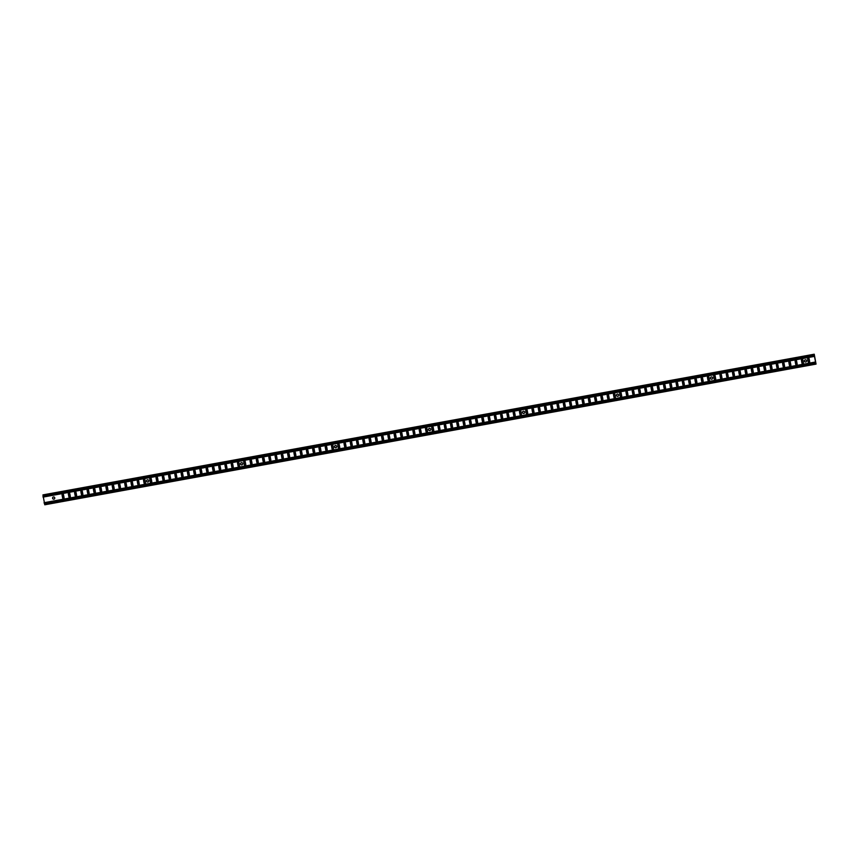 <?xml version="1.0" encoding="UTF-8"?>
<svg xmlns="http://www.w3.org/2000/svg" width="859" height="859" viewBox="0 0 859 859"><rect width="100%" height="100%" fill="white"/><g stroke="black" fill="none" stroke-linecap="round" stroke-linejoin="round"><path stroke-width="0.64" stroke-dasharray="4.29 3.22" d="M53.505 496.942A1.127 1.106 78.4 0 1 54.879 497.823A1.127 1.106 78.4 0 1 53.956 499.154M147.49 479.794A1.127 1.106 78.4 0 1 148.865 480.675A1.127 1.106 78.4 0 1 148.016 481.996M241.476 462.657A1.127 1.106 78.4 0 1 242.85 463.538A1.127 1.106 78.4 0 1 241.927 464.869M335.461 445.51A1.127 1.106 78.4 0 1 336.835 446.39A1.127 1.106 78.4 0 1 335.912 447.722M429.446 428.373A1.127 1.106 78.4 0 1 430.821 429.253A1.127 1.106 78.4 0 1 429.897 430.584M523.432 411.225A1.127 1.106 78.4 0 1 524.806 412.116A1.127 1.106 78.4 0 1 523.883 413.437M617.406 394.088A1.127 1.106 78.4 0 1 618.791 394.968A1.127 1.106 78.4 0 1 617.868 396.3M711.392 376.94A1.127 1.106 78.4 0 1 712.766 377.831A1.127 1.106 78.4 0 1 711.843 379.152M805.377 359.803A1.127 1.106 78.4 0 1 806.751 360.683A1.127 1.106 78.4 0 1 805.903 362.004M62.707 494.108A0.752 0.73 78.4 0 1 63.652 494.698L64.2 497.672A0.752 0.73 78.4 0 1 63.555 498.553M68.978 492.969A0.752 0.73 78.4 0 1 69.912 493.56L70.459 496.523A0.752 0.73 78.4 0 1 69.826 497.404M75.238 491.82A0.752 0.73 78.4 0 1 76.183 492.411L76.73 495.385A0.752 0.73 78.4 0 1 76.086 496.266M81.508 490.682A0.752 0.73 78.4 0 1 82.443 491.273L82.99 494.236A0.752 0.73 78.4 0 1 82.357 495.117M87.768 489.533A0.752 0.73 78.4 0 1 88.713 490.124L89.261 493.098A0.752 0.73 78.4 0 1 88.617 493.979M94.039 488.395A0.752 0.73 78.4 0 1 94.973 488.986L95.521 491.949A0.752 0.73 78.4 0 1 94.887 492.841M100.299 487.257A0.752 0.73 78.4 0 1 101.244 487.848L101.791 490.811A0.752 0.73 78.4 0 1 101.147 491.692M106.57 486.108A0.752 0.73 78.4 0 1 107.504 486.699L108.051 489.673A0.752 0.73 78.4 0 1 107.418 490.553M112.83 484.97A0.752 0.73 78.4 0 1 113.775 485.56L114.322 488.524A0.752 0.73 78.4 0 1 113.678 489.405M119.1 483.821A0.752 0.73 78.4 0 1 120.045 484.412L120.582 487.386A0.752 0.73 78.4 0 1 119.949 488.266M125.36 482.683A0.752 0.73 78.4 0 1 126.305 483.273L126.853 486.237A0.752 0.73 78.4 0 1 126.209 487.117M131.631 481.534A0.752 0.73 78.4 0 1 132.576 482.124L133.113 485.099A0.752 0.73 78.4 0 1 132.479 485.979M137.891 480.396A0.752 0.73 78.4 0 1 138.836 480.986L139.383 483.95A0.752 0.73 78.4 0 1 138.739 484.841M144.162 479.258A0.752 0.73 78.4 0 1 145.107 479.848L145.643 482.812A0.752 0.73 78.4 0 1 145.01 483.692M150.432 478.109A0.752 0.73 78.4 0 1 151.367 478.699L151.914 481.674A0.752 0.73 78.4 0 1 151.27 482.554M156.692 476.97A0.752 0.73 78.4 0 1 157.637 477.561L158.174 480.525A0.752 0.73 78.4 0 1 157.541 481.405M162.963 475.822A0.752 0.73 78.4 0 1 163.897 476.412L164.445 479.386A0.752 0.73 78.4 0 1 163.801 480.267M169.223 474.683A0.752 0.73 78.4 0 1 170.168 475.274L170.705 478.238A0.752 0.73 78.4 0 1 170.071 479.118M175.494 473.534A0.752 0.73 78.4 0 1 176.428 474.125L176.975 477.099A0.752 0.73 78.4 0 1 176.331 477.98M181.754 472.396A0.752 0.73 78.4 0 1 182.699 472.987L183.235 475.95A0.752 0.73 78.4 0 1 182.602 476.842M188.024 471.258A0.752 0.73 78.4 0 1 188.959 471.849L189.506 474.812A0.752 0.73 78.4 0 1 188.862 475.693M194.284 470.109A0.752 0.73 78.4 0 1 195.229 470.7L195.777 473.674A0.752 0.73 78.4 0 1 195.133 474.555M200.555 468.971A0.752 0.73 78.4 0 1 201.489 469.562L202.037 472.525A0.752 0.73 78.4 0 1 201.403 473.406M206.815 467.822A0.752 0.73 78.4 0 1 207.76 468.413L208.308 471.387A0.752 0.73 78.4 0 1 207.663 472.267M213.086 466.684A0.752 0.73 78.4 0 1 214.02 467.275L214.567 470.238A0.752 0.73 78.4 0 1 213.934 471.119M219.346 465.535A0.752 0.73 78.4 0 1 220.291 466.126L220.838 469.1A0.752 0.73 78.4 0 1 220.194 469.98M225.616 464.397A0.752 0.73 78.4 0 1 226.551 464.987L227.098 467.951A0.752 0.73 78.4 0 1 226.465 468.842M231.876 463.259A0.752 0.73 78.4 0 1 232.821 463.849L233.369 466.813A0.752 0.73 78.4 0 1 232.725 467.693M238.147 462.11A0.752 0.73 78.4 0 1 239.081 462.7L239.629 465.675A0.752 0.73 78.4 0 1 238.995 466.555M244.407 460.972A0.752 0.73 78.4 0 1 245.352 461.562L245.899 464.526A0.752 0.73 78.4 0 1 245.255 465.406M250.678 459.823A0.752 0.73 78.4 0 1 251.623 460.413L252.159 463.388A0.752 0.73 78.4 0 1 251.526 464.268M256.938 458.685A0.752 0.73 78.4 0 1 257.883 459.275L258.43 462.239A0.752 0.73 78.4 0 1 257.786 463.119M263.208 457.536A0.752 0.73 78.4 0 1 264.153 458.126L264.69 461.1A0.752 0.73 78.4 0 1 264.057 461.981M269.468 456.397A0.752 0.73 78.4 0 1 270.413 456.988L270.961 459.952A0.752 0.73 78.4 0 1 270.317 460.843M275.739 455.259A0.752 0.73 78.4 0 1 276.684 455.85L277.221 458.813A0.752 0.73 78.4 0 1 276.587 459.694M282.01 454.11A0.752 0.73 78.4 0 1 282.944 454.701L283.491 457.675A0.752 0.73 78.4 0 1 282.847 458.556M288.27 452.972A0.752 0.73 78.4 0 1 289.215 453.563L289.751 456.526A0.752 0.73 78.4 0 1 289.118 457.407M294.54 451.823A0.752 0.73 78.4 0 1 295.475 452.414L296.022 455.388A0.752 0.73 78.4 0 1 295.378 456.269M300.8 450.685A0.752 0.73 78.4 0 1 301.745 451.276L302.282 454.239A0.752 0.73 78.4 0 1 301.649 455.12M307.071 449.536A0.752 0.73 78.4 0 1 308.005 450.127L308.553 453.101A0.752 0.73 78.4 0 1 307.909 453.981M313.331 448.398A0.752 0.73 78.4 0 1 314.276 448.989L314.813 451.952A0.752 0.73 78.4 0 1 314.179 452.843M319.602 447.26A0.752 0.73 78.4 0 1 320.536 447.85L321.083 450.814A0.752 0.73 78.4 0 1 320.439 451.694M325.862 446.111A0.752 0.73 78.4 0 1 326.807 446.701L327.354 449.676A0.752 0.73 78.4 0 1 326.71 450.556M332.132 444.973A0.752 0.73 78.4 0 1 333.067 445.563L333.614 448.527A0.752 0.73 78.4 0 1 332.981 449.407M338.392 443.824A0.752 0.73 78.4 0 1 339.337 444.414L339.885 447.389A0.752 0.73 78.4 0 1 339.241 448.269M344.663 442.686A0.752 0.73 78.4 0 1 345.597 443.276L346.145 446.24A0.752 0.73 78.4 0 1 345.511 447.12M350.923 441.537A0.752 0.73 78.4 0 1 351.868 442.127L352.415 445.102A0.752 0.73 78.4 0 1 351.771 445.982M357.194 440.399A0.752 0.73 78.4 0 1 358.128 440.989L358.675 443.953A0.752 0.73 78.4 0 1 358.042 444.833M363.454 439.26A0.752 0.73 78.4 0 1 364.399 439.851L364.946 442.814A0.752 0.73 78.4 0 1 364.302 443.695M369.724 438.111A0.752 0.73 78.4 0 1 370.659 438.702L371.206 441.676A0.752 0.73 78.4 0 1 370.573 442.557M375.984 436.973A0.752 0.73 78.4 0 1 376.929 437.564L377.477 440.527A0.752 0.73 78.4 0 1 376.833 441.408M382.255 435.824A0.752 0.73 78.4 0 1 383.2 436.415L383.737 439.389A0.752 0.73 78.4 0 1 383.103 440.27M388.515 434.686A0.752 0.73 78.4 0 1 389.46 435.277L390.007 438.24A0.752 0.73 78.4 0 1 389.363 439.121M394.786 433.537A0.752 0.73 78.4 0 1 395.731 434.128L396.267 437.102A0.752 0.73 78.4 0 1 395.634 437.983M401.056 432.399A0.752 0.73 78.4 0 1 401.991 432.99L402.538 435.953A0.752 0.73 78.4 0 1 401.894 436.834M407.316 431.261A0.752 0.73 78.4 0 1 408.261 431.841L408.798 434.815A0.752 0.73 78.4 0 1 408.165 435.696M413.587 430.112A0.752 0.73 78.4 0 1 414.521 430.703L415.069 433.677A0.752 0.73 78.4 0 1 414.425 434.557M419.847 428.974A0.752 0.73 78.4 0 1 420.792 429.564L421.329 432.528A0.752 0.73 78.4 0 1 420.695 433.408M426.118 427.825A0.752 0.73 78.4 0 1 427.052 428.416L427.599 431.39A0.752 0.73 78.4 0 1 426.955 432.27M432.378 426.687A0.752 0.73 78.4 0 1 433.323 427.277L433.859 430.241A0.752 0.73 78.4 0 1 433.226 431.121M438.648 425.538A0.752 0.73 78.4 0 1 439.583 426.128L440.13 429.103A0.752 0.73 78.4 0 1 439.486 429.983M444.908 424.4A0.752 0.73 78.4 0 1 445.853 424.99L446.401 427.954A0.752 0.73 78.4 0 1 445.757 428.834M451.179 423.251A0.752 0.73 78.4 0 1 452.113 423.841L452.661 426.816A0.752 0.73 78.4 0 1 452.017 427.696M457.439 422.113A0.752 0.73 78.4 0 1 458.384 422.703L458.931 425.677A0.752 0.73 78.4 0 1 458.287 426.558M463.71 420.974A0.752 0.73 78.4 0 1 464.644 421.565L465.191 424.529A0.752 0.73 78.4 0 1 464.558 425.409M469.97 419.826A0.752 0.73 78.4 0 1 470.915 420.416L471.462 423.39A0.752 0.73 78.4 0 1 470.818 424.271M476.24 418.687A0.752 0.73 78.4 0 1 477.174 419.278L477.722 422.241A0.752 0.73 78.4 0 1 477.089 423.122M482.5 417.538A0.752 0.73 78.4 0 1 483.445 418.129L483.993 421.103A0.752 0.73 78.4 0 1 483.349 421.984M488.771 416.4A0.752 0.73 78.4 0 1 489.705 416.991L490.253 419.954A0.752 0.73 78.4 0 1 489.619 420.835M495.031 415.251A0.752 0.73 78.4 0 1 495.976 415.842L496.523 418.816A0.752 0.73 78.4 0 1 495.879 419.697M501.302 414.113A0.752 0.73 78.4 0 1 502.236 414.704L502.783 417.667A0.752 0.73 78.4 0 1 502.15 418.558M507.562 412.975A0.752 0.73 78.4 0 1 508.507 413.566L509.054 416.529A0.752 0.73 78.4 0 1 508.41 417.41M513.832 411.826A0.752 0.73 78.4 0 1 514.777 412.417L515.314 415.391A0.752 0.73 78.4 0 1 514.681 416.271M520.092 410.688A0.752 0.73 78.4 0 1 521.037 411.278L521.585 414.242A0.752 0.73 78.4 0 1 520.941 415.122M526.363 409.539A0.752 0.73 78.4 0 1 527.308 410.13L527.845 413.104A0.752 0.73 78.4 0 1 527.211 413.984M532.634 408.401A0.752 0.73 78.4 0 1 533.568 408.991L534.115 411.955A0.752 0.73 78.4 0 1 533.471 412.835M538.894 407.252A0.752 0.73 78.4 0 1 539.839 407.842L540.375 410.817A0.752 0.73 78.4 0 1 539.742 411.697M545.164 406.114A0.752 0.73 78.4 0 1 546.099 406.704L546.646 409.668A0.752 0.73 78.4 0 1 546.002 410.559M551.424 404.976A0.752 0.73 78.4 0 1 552.369 405.566L552.906 408.53A0.752 0.73 78.4 0 1 552.273 409.41M557.695 403.827A0.752 0.73 78.4 0 1 558.629 404.417L559.177 407.391A0.752 0.73 78.4 0 1 558.533 408.272M563.955 402.688A0.752 0.73 78.4 0 1 564.9 403.279L565.437 406.243A0.752 0.73 78.4 0 1 564.803 407.123M570.226 401.54A0.752 0.73 78.4 0 1 571.16 402.13L571.707 405.104A0.752 0.73 78.4 0 1 571.063 405.985M576.486 400.401A0.752 0.73 78.4 0 1 577.431 400.992L577.978 403.955A0.752 0.73 78.4 0 1 577.334 404.836M582.756 399.252A0.752 0.73 78.4 0 1 583.691 399.843L584.238 402.817A0.752 0.73 78.4 0 1 583.605 403.698M589.016 398.114A0.752 0.73 78.4 0 1 589.961 398.705L590.509 401.668A0.752 0.73 78.4 0 1 589.865 402.56M595.287 396.976A0.752 0.73 78.4 0 1 596.221 397.567L596.769 400.53A0.752 0.73 78.4 0 1 596.135 401.411M601.547 395.827A0.752 0.73 78.4 0 1 602.492 396.418L603.039 399.392A0.752 0.73 78.4 0 1 602.395 400.273M607.818 394.689A0.752 0.73 78.4 0 1 608.752 395.28L609.299 398.243A0.752 0.73 78.4 0 1 608.666 399.124M614.078 393.54A0.752 0.73 78.4 0 1 615.023 394.131L615.57 397.105A0.752 0.73 78.4 0 1 614.926 397.985M620.348 392.402A0.752 0.73 78.4 0 1 621.282 392.993L621.83 395.956A0.752 0.73 78.4 0 1 621.197 396.837M626.608 391.253A0.752 0.73 78.4 0 1 627.553 391.844L628.101 394.818A0.752 0.73 78.4 0 1 627.457 395.698M632.879 390.115A0.752 0.73 78.4 0 1 633.824 390.705L634.361 393.669A0.752 0.73 78.4 0 1 633.727 394.56M639.139 388.977A0.752 0.73 78.4 0 1 640.084 389.567L640.631 392.531A0.752 0.73 78.4 0 1 639.987 393.411M645.41 387.828A0.752 0.73 78.4 0 1 646.355 388.418L646.891 391.393A0.752 0.73 78.4 0 1 646.258 392.273M651.67 386.69A0.752 0.73 78.4 0 1 652.615 387.28L653.162 390.244A0.752 0.73 78.4 0 1 652.518 391.124M657.94 385.541A0.752 0.73 78.4 0 1 658.885 386.131L659.422 389.106A0.752 0.73 78.4 0 1 658.789 389.986M664.211 384.402A0.752 0.73 78.4 0 1 665.145 384.993L665.693 387.957A0.752 0.73 78.4 0 1 665.049 388.837M670.471 383.254A0.752 0.73 78.4 0 1 671.416 383.844L671.953 386.818A0.752 0.73 78.4 0 1 671.319 387.699M676.742 382.115A0.752 0.73 78.4 0 1 677.676 382.706L678.223 385.67A0.752 0.73 78.4 0 1 677.579 386.561M683.002 380.977A0.752 0.73 78.4 0 1 683.947 381.568L684.483 384.531A0.752 0.73 78.4 0 1 683.85 385.412M689.272 379.828A0.752 0.73 78.4 0 1 690.206 380.419L690.754 383.393A0.752 0.73 78.4 0 1 690.11 384.274M695.532 378.69A0.752 0.73 78.4 0 1 696.477 379.281L697.014 382.244A0.752 0.73 78.4 0 1 696.381 383.125M701.803 377.541A0.752 0.73 78.4 0 1 702.737 378.132L703.285 381.106A0.752 0.73 78.4 0 1 702.641 381.987M708.063 376.403A0.752 0.73 78.4 0 1 709.008 376.994L709.555 379.957A0.752 0.73 78.4 0 1 708.911 380.838M714.334 375.254A0.752 0.73 78.4 0 1 715.268 375.845L715.815 378.819A0.752 0.73 78.4 0 1 715.182 379.699M720.594 374.116A0.752 0.73 78.4 0 1 721.539 374.707L722.086 377.67A0.752 0.73 78.4 0 1 721.442 378.561M726.864 372.978A0.752 0.73 78.4 0 1 727.798 373.568L728.346 376.532A0.752 0.73 78.4 0 1 727.713 377.412M733.124 371.829A0.752 0.73 78.4 0 1 734.069 372.419L734.617 375.394A0.752 0.73 78.4 0 1 733.973 376.274M739.395 370.691A0.752 0.73 78.4 0 1 740.329 371.281L740.877 374.245A0.752 0.73 78.4 0 1 740.243 375.125M745.655 369.542A0.752 0.73 78.4 0 1 746.6 370.132L747.147 373.107A0.752 0.73 78.4 0 1 746.503 373.987M751.926 368.404A0.752 0.73 78.4 0 1 752.86 368.994L753.407 371.958A0.752 0.73 78.4 0 1 752.774 372.838M758.186 367.255A0.752 0.73 78.4 0 1 759.131 367.845L759.678 370.82A0.752 0.73 78.4 0 1 759.034 371.7M764.456 366.117A0.752 0.73 78.4 0 1 765.401 366.707L765.938 369.671A0.752 0.73 78.4 0 1 765.305 370.551M770.716 364.978A0.752 0.73 78.4 0 1 771.661 365.569L772.209 368.532A0.752 0.73 78.4 0 1 771.565 369.413M776.987 363.829A0.752 0.73 78.4 0 1 777.932 364.42L778.469 367.394A0.752 0.73 78.4 0 1 777.835 368.275M783.247 362.691A0.752 0.73 78.4 0 1 784.192 363.282L784.739 366.245A0.752 0.73 78.4 0 1 784.095 367.126M789.518 361.542A0.752 0.73 78.4 0 1 790.463 362.133L790.999 365.107A0.752 0.73 78.4 0 1 790.366 365.988M795.788 360.404A0.752 0.73 78.4 0 1 796.722 360.995L797.27 363.958A0.752 0.73 78.4 0 1 796.626 364.839M802.048 359.255A0.752 0.73 78.4 0 1 802.993 359.846L803.53 362.82A0.752 0.73 78.4 0 1 802.897 363.701M808.319 358.117A0.752 0.73 78.4 0 1 809.253 358.708L809.801 361.671A0.752 0.73 78.4 0 1 809.157 362.552M44.765 504.791L43.079 494.87M816.05 364.109L44.904 504.759M815.9 363.282L44.743 503.932M815.642 362.53L44.496 503.181M815.416 362.251L44.271 502.902M815.341 362.026L44.196 502.687M814.311 356.421L43.165 497.071M814.311 356.184L43.154 496.835M814.418 355.83L43.261 496.491M814.386 355.035L43.24 495.697"/><path stroke-width="1.29" d="M53.462 496.942A1.127 1.106 -101.6 0 0 52.582 498.263A1.127 1.106 -101.6 0 0 53.892 499.165A1.127 1.106 -101.6 0 0 54.751 497.844A1.127 1.106 -101.6 0 0 53.462 496.942M53.956 499.154A1.127 1.106 78.4 0 1 52.721 498.252A1.127 1.106 78.4 0 1 53.505 496.942M147.447 479.805A1.127 1.106 -101.6 0 0 146.567 481.126A1.127 1.106 -101.6 0 0 147.877 482.028A1.127 1.106 -101.6 0 0 148.736 480.707A1.127 1.106 -101.6 0 0 147.447 479.805M147.941 482.006A1.127 1.106 78.4 0 1 146.706 481.104A1.127 1.106 78.4 0 1 147.49 479.794M241.433 462.657A1.127 1.106 -101.6 0 0 240.552 463.978A1.127 1.106 -101.6 0 0 241.862 464.88A1.127 1.106 -101.6 0 0 242.721 463.559A1.127 1.106 -101.6 0 0 241.433 462.657M241.927 464.869A1.127 1.106 78.4 0 1 240.692 463.967A1.127 1.106 78.4 0 1 241.476 462.657M335.418 445.52A1.127 1.106 -101.6 0 0 334.538 446.841A1.127 1.106 -101.6 0 0 335.848 447.743A1.127 1.106 -101.6 0 0 336.696 446.422A1.127 1.106 -101.6 0 0 335.418 445.52A1.127 1.106 78.4 0 0 334.677 446.83A1.127 1.106 78.4 0 0 335.912 447.722M429.393 428.373A1.127 1.106 -101.6 0 0 428.523 429.704A1.127 1.106 -101.6 0 0 429.833 430.595A1.127 1.106 -101.6 0 0 430.681 429.285A1.127 1.106 -101.6 0 0 429.393 428.373M429.897 430.584A1.127 1.106 78.4 0 1 428.652 429.683A1.127 1.106 78.4 0 1 429.446 428.373M523.378 411.236A1.127 1.106 -101.6 0 0 522.508 412.556A1.127 1.106 -101.6 0 0 523.818 413.458A1.127 1.106 -101.6 0 0 524.666 412.137A1.127 1.106 -101.6 0 0 523.378 411.236M523.883 413.437A1.127 1.106 78.4 0 1 522.637 412.545A1.127 1.106 78.4 0 1 523.432 411.225M617.363 394.088A1.127 1.106 -101.6 0 0 616.483 395.419A1.127 1.106 -101.6 0 0 617.793 396.31A1.127 1.106 -101.6 0 0 618.652 395A1.127 1.106 -101.6 0 0 617.363 394.088M617.868 396.3A1.127 1.106 78.4 0 1 616.622 395.398A1.127 1.106 78.4 0 1 617.406 394.088M711.349 376.951A1.127 1.106 -101.6 0 0 710.468 378.271A1.127 1.106 -101.6 0 0 711.778 379.173A1.127 1.106 -101.6 0 0 712.637 377.853A1.127 1.106 -101.6 0 0 711.349 376.951M711.843 379.152A1.127 1.106 78.4 0 1 710.608 378.261A1.127 1.106 78.4 0 1 711.392 376.94M805.334 359.814A1.127 1.106 -101.6 0 0 804.454 361.134A1.127 1.106 -101.6 0 0 805.763 362.026A1.127 1.106 -101.6 0 0 806.622 360.716A1.127 1.106 -101.6 0 0 805.334 359.814M805.828 362.015A1.127 1.106 78.4 0 1 804.593 361.113A1.127 1.106 78.4 0 1 805.377 359.803M63.469 498.574A0.752 0.73 -101.6 0 0 64.06 497.694L63.512 494.73A0.752 0.73 -101.6 0 0 62.643 494.118A0.752 0.73 -101.6 0 0 62.073 494.988L62.61 497.962A0.752 0.73 -101.6 0 0 63.469 498.574M69.74 497.425A0.752 0.73 -101.6 0 0 70.331 496.556L69.783 493.581A0.752 0.73 -101.6 0 0 68.903 492.98A0.752 0.73 -101.6 0 0 68.333 493.85L68.881 496.813A0.752 0.73 -101.6 0 0 69.74 497.425M76 496.287A0.752 0.73 -101.6 0 0 76.591 495.407L76.043 492.443A0.752 0.73 -101.6 0 0 75.173 491.831A0.752 0.73 -101.6 0 0 74.604 492.701L75.141 495.675A0.752 0.73 -101.6 0 0 76 496.287M82.271 495.138A0.752 0.73 -101.6 0 0 82.861 494.269L82.314 491.294A0.752 0.73 -101.6 0 0 81.433 490.693A0.752 0.73 -101.6 0 0 80.864 491.563L81.412 494.526A0.752 0.73 -101.6 0 0 82.271 495.138M88.531 494A0.752 0.73 -101.6 0 0 89.121 493.12L88.574 490.156A0.752 0.73 -101.6 0 0 87.704 489.544A0.752 0.73 -101.6 0 0 87.135 490.425L87.672 493.388A0.752 0.73 -101.6 0 0 88.531 494M94.801 492.851A0.752 0.73 -101.6 0 0 95.392 491.982L94.844 489.018A0.752 0.73 -101.6 0 0 93.975 488.406A0.752 0.73 -101.6 0 0 93.395 489.276L93.942 492.25A0.752 0.73 -101.6 0 0 94.801 492.851M101.072 491.713A0.752 0.73 -101.6 0 0 101.652 490.843L101.104 487.869A0.752 0.73 -101.6 0 0 100.235 487.268A0.752 0.73 -101.6 0 0 99.665 488.137L100.213 491.101A0.752 0.73 -101.6 0 0 101.072 491.713M107.332 490.575A0.752 0.73 -101.6 0 0 107.923 489.694L107.375 486.731A0.752 0.73 -101.6 0 0 106.505 486.119A0.752 0.73 -101.6 0 0 105.925 486.989L106.473 489.963A0.752 0.73 -101.6 0 0 107.332 490.575M113.603 489.426A0.752 0.73 -101.6 0 0 114.183 488.556L113.635 485.582A0.752 0.73 -101.6 0 0 112.765 484.981A0.752 0.73 -101.6 0 0 112.196 485.85L112.744 488.814A0.752 0.73 -101.6 0 0 113.603 489.426M119.863 488.288A0.752 0.73 -101.6 0 0 120.453 487.407L119.906 484.444A0.752 0.73 -101.6 0 0 119.036 483.832A0.752 0.73 -101.6 0 0 118.456 484.701L119.004 487.676A0.752 0.73 -101.6 0 0 119.863 488.288M126.133 487.139A0.752 0.73 -101.6 0 0 126.713 486.269L126.176 483.295A0.752 0.73 -101.6 0 0 125.296 482.694A0.752 0.73 -101.6 0 0 124.727 483.563L125.274 486.527A0.752 0.73 -101.6 0 0 126.133 487.139M132.393 486.001A0.752 0.73 -101.6 0 0 132.984 485.12L132.436 482.157A0.752 0.73 -101.6 0 0 131.567 481.545A0.752 0.73 -101.6 0 0 130.987 482.425L131.534 485.389A0.752 0.73 -101.6 0 0 132.393 486.001M138.664 484.852A0.752 0.73 -101.6 0 0 139.244 483.982L138.707 481.019A0.752 0.73 -101.6 0 0 137.827 480.406A0.752 0.73 -101.6 0 0 137.257 481.276L137.805 484.251A0.752 0.73 -101.6 0 0 138.664 484.852M144.924 483.714A0.752 0.73 -101.6 0 0 145.515 482.844L144.967 479.87A0.752 0.73 -101.6 0 0 144.097 479.268A0.752 0.73 -101.6 0 0 143.517 480.138L144.065 483.102A0.752 0.73 -101.6 0 0 144.924 483.714M151.195 482.575A0.752 0.73 -101.6 0 0 151.775 481.695L151.238 478.731A0.752 0.73 -101.6 0 0 150.357 478.119A0.752 0.73 -101.6 0 0 149.788 478.989L150.336 481.963A0.752 0.73 -101.6 0 0 151.195 482.575M157.455 481.427A0.752 0.73 -101.6 0 0 158.045 480.557L157.498 477.583A0.752 0.73 -101.6 0 0 156.628 476.981A0.752 0.73 -101.6 0 0 156.059 477.851L156.596 480.815A0.752 0.73 -101.6 0 0 157.455 481.427M163.725 480.288A0.752 0.73 -101.6 0 0 164.305 479.408L163.768 476.444A0.752 0.73 -101.6 0 0 162.888 475.832A0.752 0.73 -101.6 0 0 162.319 476.702L162.866 479.676A0.752 0.73 -101.6 0 0 163.725 480.288M169.985 479.139A0.752 0.73 -101.6 0 0 170.576 478.27L170.028 475.295A0.752 0.73 -101.6 0 0 169.159 474.694A0.752 0.73 -101.6 0 0 168.589 475.564L169.126 478.527A0.752 0.73 -101.6 0 0 169.985 479.139M176.256 478.001A0.752 0.73 -101.6 0 0 176.836 477.121L176.299 474.157A0.752 0.73 -101.6 0 0 175.419 473.545A0.752 0.73 -101.6 0 0 174.849 474.426L175.397 477.389A0.752 0.73 -101.6 0 0 176.256 478.001M182.516 476.852A0.752 0.73 -101.6 0 0 183.107 475.983L182.559 473.019A0.752 0.73 -101.6 0 0 181.689 472.407A0.752 0.73 -101.6 0 0 181.12 473.277L181.657 476.251A0.752 0.73 -101.6 0 0 182.516 476.852M188.787 475.714A0.752 0.73 -101.6 0 0 189.377 474.844L188.83 471.87A0.752 0.73 -101.6 0 0 187.949 471.269A0.752 0.73 -101.6 0 0 187.38 472.139L187.928 475.102A0.752 0.73 -101.6 0 0 188.787 475.714M195.047 474.576A0.752 0.73 -101.6 0 0 195.637 473.696L195.09 470.732A0.752 0.73 -101.6 0 0 194.22 470.12A0.752 0.73 -101.6 0 0 193.651 470.99L194.188 473.964A0.752 0.73 -101.6 0 0 195.047 474.576M201.317 473.427A0.752 0.73 -101.6 0 0 201.908 472.557L201.36 469.583A0.752 0.73 -101.6 0 0 200.48 468.982A0.752 0.73 -101.6 0 0 199.911 469.852L200.458 472.815A0.752 0.73 -101.6 0 0 201.317 473.427M207.577 472.289A0.752 0.73 -101.6 0 0 208.168 471.408L207.62 468.445A0.752 0.73 -101.6 0 0 206.751 467.833A0.752 0.73 -101.6 0 0 206.181 468.703L206.718 471.677A0.752 0.73 -101.6 0 0 207.577 472.289M213.848 471.14A0.752 0.73 -101.6 0 0 214.439 470.27L213.891 467.296A0.752 0.73 -101.6 0 0 213.011 466.695A0.752 0.73 -101.6 0 0 212.441 467.564L212.989 470.528A0.752 0.73 -101.6 0 0 213.848 471.14M220.119 470.002A0.752 0.73 -101.6 0 0 220.699 469.121L220.151 466.158A0.752 0.73 -101.6 0 0 219.281 465.546A0.752 0.73 -101.6 0 0 218.712 466.426L219.249 469.39A0.752 0.73 -101.6 0 0 220.119 470.002M226.379 468.853A0.752 0.73 -101.6 0 0 226.969 467.983L226.422 465.02A0.752 0.73 -101.6 0 0 225.552 464.408A0.752 0.73 -101.6 0 0 224.972 465.277L225.52 468.252A0.752 0.73 -101.6 0 0 226.379 468.853M232.649 467.715A0.752 0.73 -101.6 0 0 233.229 466.845L232.682 463.871A0.752 0.73 -101.6 0 0 231.812 463.269A0.752 0.73 -101.6 0 0 231.243 464.139L231.79 467.103A0.752 0.73 -101.6 0 0 232.649 467.715M238.909 466.577A0.752 0.73 -101.6 0 0 239.5 465.696L238.952 462.733A0.752 0.73 -101.6 0 0 238.083 462.121A0.752 0.73 -101.6 0 0 237.503 462.99L238.05 465.965A0.752 0.73 -101.6 0 0 238.909 466.577M245.18 465.428A0.752 0.73 -101.6 0 0 245.76 464.558L245.223 461.584A0.752 0.73 -101.6 0 0 244.343 460.982A0.752 0.73 -101.6 0 0 243.773 461.852L244.321 464.816A0.752 0.73 -101.6 0 0 245.18 465.428M251.44 464.289A0.752 0.73 -101.6 0 0 252.031 463.409L251.483 460.445A0.752 0.73 -101.6 0 0 250.613 459.833A0.752 0.73 -101.6 0 0 250.033 460.703L250.581 463.677A0.752 0.73 -101.6 0 0 251.44 464.289M257.711 463.141A0.752 0.73 -101.6 0 0 258.291 462.271L257.754 459.297A0.752 0.73 -101.6 0 0 256.873 458.695A0.752 0.73 -101.6 0 0 256.304 459.565L256.852 462.529A0.752 0.73 -101.6 0 0 257.711 463.141M263.971 462.002A0.752 0.73 -101.6 0 0 264.561 461.122L264.014 458.158A0.752 0.73 -101.6 0 0 263.144 457.546A0.752 0.73 -101.6 0 0 262.564 458.427L263.112 461.39A0.752 0.73 -101.6 0 0 263.971 462.002M270.241 460.853A0.752 0.73 -101.6 0 0 270.821 459.984L270.284 457.02A0.752 0.73 -101.6 0 0 269.404 456.408A0.752 0.73 -101.6 0 0 268.835 457.278L269.382 460.252A0.752 0.73 -101.6 0 0 270.241 460.853M276.501 459.715A0.752 0.73 -101.6 0 0 277.092 458.846L276.544 455.871A0.752 0.73 -101.6 0 0 275.675 455.27A0.752 0.73 -101.6 0 0 275.095 456.14L275.642 459.103A0.752 0.73 -101.6 0 0 276.501 459.715M282.772 458.577A0.752 0.73 -101.6 0 0 283.352 457.697L282.815 454.733A0.752 0.73 -101.6 0 0 281.935 454.121A0.752 0.73 -101.6 0 0 281.365 454.991L281.913 457.965A0.752 0.73 -101.6 0 0 282.772 458.577M289.032 457.428A0.752 0.73 -101.6 0 0 289.623 456.558L289.075 453.584A0.752 0.73 -101.6 0 0 288.205 452.983A0.752 0.73 -101.6 0 0 287.636 453.853L288.173 456.816A0.752 0.73 -101.6 0 0 289.032 457.428M295.303 456.29A0.752 0.73 -101.6 0 0 295.883 455.41L295.346 452.446A0.752 0.73 -101.6 0 0 294.465 451.834A0.752 0.73 -101.6 0 0 293.896 452.704L294.444 455.678A0.752 0.73 -101.6 0 0 295.303 456.29M301.563 455.141A0.752 0.73 -101.6 0 0 302.153 454.271L301.606 451.297A0.752 0.73 -101.6 0 0 300.736 450.696A0.752 0.73 -101.6 0 0 300.167 451.566L300.704 454.529A0.752 0.73 -101.6 0 0 301.563 455.141M307.833 454.003A0.752 0.73 -101.6 0 0 308.413 453.123L307.876 450.159A0.752 0.73 -101.6 0 0 306.996 449.547A0.752 0.73 -101.6 0 0 306.427 450.427L306.974 453.391A0.752 0.73 -101.6 0 0 307.833 454.003M314.093 452.854A0.752 0.73 -101.6 0 0 314.684 451.984L314.136 449.021A0.752 0.73 -101.6 0 0 313.267 448.409A0.752 0.73 -101.6 0 0 312.697 449.278L313.234 452.253A0.752 0.73 -101.6 0 0 314.093 452.854M320.364 451.716A0.752 0.73 -101.6 0 0 320.955 450.846L320.407 447.872A0.752 0.73 -101.6 0 0 319.527 447.271A0.752 0.73 -101.6 0 0 318.957 448.14L319.505 451.104A0.752 0.73 -101.6 0 0 320.364 451.716M326.624 450.578A0.752 0.73 -101.6 0 0 327.215 449.697L326.667 446.734A0.752 0.73 -101.6 0 0 325.797 446.122A0.752 0.73 -101.6 0 0 325.228 446.991L325.765 449.966A0.752 0.73 -101.6 0 0 326.624 450.578M332.895 449.429A0.752 0.73 -101.6 0 0 333.485 448.559L332.938 445.585A0.752 0.73 -101.6 0 0 332.057 444.983A0.752 0.73 -101.6 0 0 331.488 445.853L332.036 448.817A0.752 0.73 -101.6 0 0 332.895 449.429M339.155 448.291A0.752 0.73 -101.6 0 0 339.745 447.41L339.198 444.447A0.752 0.73 -101.6 0 0 338.328 443.835A0.752 0.73 -101.6 0 0 337.759 444.704L338.296 447.679A0.752 0.73 -101.6 0 0 339.155 448.291M345.425 447.142A0.752 0.73 -101.6 0 0 346.016 446.272L345.468 443.298A0.752 0.73 -101.6 0 0 344.588 442.696A0.752 0.73 -101.6 0 0 344.019 443.566L344.566 446.53A0.752 0.73 -101.6 0 0 345.425 447.142M351.696 446.004A0.752 0.73 -101.6 0 0 352.276 445.123L351.728 442.16A0.752 0.73 -101.6 0 0 350.859 441.547A0.752 0.73 -101.6 0 0 350.289 442.417L350.837 445.392A0.752 0.73 -101.6 0 0 351.696 446.004M357.956 444.855A0.752 0.73 -101.6 0 0 358.547 443.985L357.999 441.011A0.752 0.73 -101.6 0 0 357.129 440.409A0.752 0.73 -101.6 0 0 356.549 441.279L357.097 444.253A0.752 0.73 -101.6 0 0 357.956 444.855M364.227 443.716A0.752 0.73 -101.6 0 0 364.807 442.847L364.259 439.872A0.752 0.73 -101.6 0 0 363.389 439.271A0.752 0.73 -101.6 0 0 362.82 440.141L363.368 443.104A0.752 0.73 -101.6 0 0 364.227 443.716M370.487 442.568A0.752 0.73 -101.6 0 0 371.077 441.698L370.53 438.734A0.752 0.73 -101.6 0 0 369.66 438.122A0.752 0.73 -101.6 0 0 369.08 438.992L369.628 441.966A0.752 0.73 -101.6 0 0 370.487 442.568M376.757 441.429A0.752 0.73 -101.6 0 0 377.337 440.56L376.8 437.585A0.752 0.73 -101.6 0 0 375.92 436.984A0.752 0.73 -101.6 0 0 375.351 437.854L375.898 440.817A0.752 0.73 -101.6 0 0 376.757 441.429M383.017 440.291A0.752 0.73 -101.6 0 0 383.608 439.411L383.06 436.447A0.752 0.73 -101.6 0 0 382.191 435.835A0.752 0.73 -101.6 0 0 381.611 436.705L382.158 439.679A0.752 0.73 -101.6 0 0 383.017 440.291M389.288 439.142A0.752 0.73 -101.6 0 0 389.868 438.273L389.331 435.298A0.752 0.73 -101.6 0 0 388.451 434.697A0.752 0.73 -101.6 0 0 387.881 435.567L388.429 438.53A0.752 0.73 -101.6 0 0 389.288 439.142M395.548 438.004A0.752 0.73 -101.6 0 0 396.139 437.124L395.591 434.16A0.752 0.73 -101.6 0 0 394.721 433.548A0.752 0.73 -101.6 0 0 394.141 434.418L394.689 437.392A0.752 0.73 -101.6 0 0 395.548 438.004M401.819 436.855A0.752 0.73 -101.6 0 0 402.399 435.985L401.862 433.011A0.752 0.73 -101.6 0 0 400.981 432.41A0.752 0.73 -101.6 0 0 400.412 433.28L400.96 436.243A0.752 0.73 -101.6 0 0 401.819 436.855M408.079 435.717A0.752 0.73 -101.6 0 0 408.669 434.847L408.122 431.873A0.752 0.73 -101.6 0 0 407.252 431.261A0.752 0.73 -101.6 0 0 406.672 432.141L407.22 435.105A0.752 0.73 -101.6 0 0 408.079 435.717M414.349 434.568A0.752 0.73 -101.6 0 0 414.929 433.698L414.392 430.735A0.752 0.73 -101.6 0 0 413.512 430.123A0.752 0.73 -101.6 0 0 412.943 430.993L413.49 433.967A0.752 0.73 -101.6 0 0 414.349 434.568M420.609 433.43A0.752 0.73 -101.6 0 0 421.2 432.56L420.652 429.586A0.752 0.73 -101.6 0 0 419.783 428.985A0.752 0.73 -101.6 0 0 419.213 429.854L419.75 432.818A0.752 0.73 -101.6 0 0 420.609 433.43M426.88 432.292A0.752 0.73 -101.6 0 0 427.46 431.411L426.923 428.448A0.752 0.73 -101.6 0 0 426.043 427.836A0.752 0.73 -101.6 0 0 425.473 428.705L426.021 431.68A0.752 0.73 -101.6 0 0 426.88 432.292M433.14 431.143A0.752 0.73 -101.6 0 0 433.731 430.273L433.183 427.299A0.752 0.73 -101.6 0 0 432.313 426.698A0.752 0.73 -101.6 0 0 431.744 427.567L432.281 430.531A0.752 0.73 -101.6 0 0 433.14 431.143M439.411 430.005A0.752 0.73 -101.6 0 0 440.001 429.124L439.454 426.161A0.752 0.73 -101.6 0 0 438.573 425.549A0.752 0.73 -101.6 0 0 438.004 426.418L438.552 429.393A0.752 0.73 -101.6 0 0 439.411 430.005M445.671 428.856A0.752 0.73 -101.6 0 0 446.261 427.986L445.714 425.012A0.752 0.73 -101.6 0 0 444.844 424.41A0.752 0.73 -101.6 0 0 444.275 425.28L444.812 428.244A0.752 0.73 -101.6 0 0 445.671 428.856M451.941 427.718A0.752 0.73 -101.6 0 0 452.532 426.837L451.984 423.874A0.752 0.73 -101.6 0 0 451.104 423.262A0.752 0.73 -101.6 0 0 450.535 424.142L451.082 427.106A0.752 0.73 -101.6 0 0 451.941 427.718M458.201 426.569A0.752 0.73 -101.6 0 0 458.792 425.699L458.244 422.735A0.752 0.73 -101.6 0 0 457.375 422.123A0.752 0.73 -101.6 0 0 456.805 422.993L457.342 425.967A0.752 0.73 -101.6 0 0 458.201 426.569M464.472 425.43A0.752 0.73 -101.6 0 0 465.063 424.561L464.515 421.586A0.752 0.73 -101.6 0 0 463.635 420.985A0.752 0.73 -101.6 0 0 463.065 421.855L463.613 424.818A0.752 0.73 -101.6 0 0 464.472 425.43M470.732 424.292A0.752 0.73 -101.6 0 0 471.323 423.412L470.775 420.448A0.752 0.73 -101.6 0 0 469.905 419.836A0.752 0.73 -101.6 0 0 469.336 420.706L469.873 423.68A0.752 0.73 -101.6 0 0 470.732 424.292M477.003 423.143A0.752 0.73 -101.6 0 0 477.593 422.274L477.046 419.299A0.752 0.73 -101.6 0 0 476.165 418.698A0.752 0.73 -101.6 0 0 475.596 419.568L476.144 422.531A0.752 0.73 -101.6 0 0 477.003 423.143M483.273 422.005A0.752 0.73 -101.6 0 0 483.853 421.125L483.306 418.161A0.752 0.73 -101.6 0 0 482.436 417.549A0.752 0.73 -101.6 0 0 481.867 418.419L482.414 421.393A0.752 0.73 -101.6 0 0 483.273 422.005M489.533 420.856A0.752 0.73 -101.6 0 0 490.124 419.987L489.576 417.012A0.752 0.73 -101.6 0 0 488.707 416.411A0.752 0.73 -101.6 0 0 488.127 417.281L488.674 420.244A0.752 0.73 -101.6 0 0 489.533 420.856M495.804 419.718A0.752 0.73 -101.6 0 0 496.384 418.838L495.836 415.874A0.752 0.73 -101.6 0 0 494.967 415.262A0.752 0.73 -101.6 0 0 494.397 416.143L494.945 419.106A0.752 0.73 -101.6 0 0 495.804 419.718M502.064 418.569A0.752 0.73 -101.6 0 0 502.655 417.699L502.107 414.736A0.752 0.73 -101.6 0 0 501.237 414.124A0.752 0.73 -101.6 0 0 500.657 414.994L501.205 417.968A0.752 0.73 -101.6 0 0 502.064 418.569M508.335 417.431A0.752 0.73 -101.6 0 0 508.915 416.561L508.378 413.587A0.752 0.73 -101.6 0 0 507.497 412.986A0.752 0.73 -101.6 0 0 506.928 413.855L507.476 416.819A0.752 0.73 -101.6 0 0 508.335 417.431M514.595 416.293A0.752 0.73 -101.6 0 0 515.185 415.412L514.638 412.449A0.752 0.73 -101.6 0 0 513.768 411.837A0.752 0.73 -101.6 0 0 513.188 412.707L513.736 415.681A0.752 0.73 -101.6 0 0 514.595 416.293M520.865 415.144A0.752 0.73 -101.6 0 0 521.445 414.274L520.908 411.3A0.752 0.73 -101.6 0 0 520.028 410.699A0.752 0.73 -101.6 0 0 519.459 411.568L520.006 414.532A0.752 0.73 -101.6 0 0 520.865 415.144M527.125 414.006A0.752 0.73 -101.6 0 0 527.716 413.125L527.168 410.162A0.752 0.73 -101.6 0 0 526.299 409.55A0.752 0.73 -101.6 0 0 525.719 410.419L526.266 413.394A0.752 0.73 -101.6 0 0 527.125 414.006M533.396 412.857A0.752 0.73 -101.6 0 0 533.976 411.987L533.439 409.013A0.752 0.73 -101.6 0 0 532.559 408.412A0.752 0.73 -101.6 0 0 531.989 409.281L532.537 412.245A0.752 0.73 -101.6 0 0 533.396 412.857M539.656 411.719A0.752 0.73 -101.6 0 0 540.247 410.838L539.699 407.875A0.752 0.73 -101.6 0 0 538.829 407.263A0.752 0.73 -101.6 0 0 538.249 408.143L538.797 411.107A0.752 0.73 -101.6 0 0 539.656 411.719M545.927 410.57A0.752 0.73 -101.6 0 0 546.507 409.7L545.97 406.736A0.752 0.73 -101.6 0 0 545.089 406.124A0.752 0.73 -101.6 0 0 544.52 406.994L545.068 409.968A0.752 0.73 -101.6 0 0 545.927 410.57M552.187 409.432A0.752 0.73 -101.6 0 0 552.777 408.562L552.23 405.588A0.752 0.73 -101.6 0 0 551.36 404.986A0.752 0.73 -101.6 0 0 550.791 405.856L551.328 408.82A0.752 0.73 -101.6 0 0 552.187 409.432M558.457 408.293A0.752 0.73 -101.6 0 0 559.037 407.413L558.5 404.449A0.752 0.73 -101.6 0 0 557.62 403.837A0.752 0.73 -101.6 0 0 557.051 404.707L557.598 407.681A0.752 0.73 -101.6 0 0 558.457 408.293M564.717 407.145A0.752 0.73 -101.6 0 0 565.308 406.275L564.76 403.3A0.752 0.73 -101.6 0 0 563.891 402.699A0.752 0.73 -101.6 0 0 563.321 403.569L563.858 406.532A0.752 0.73 -101.6 0 0 564.717 407.145M570.988 406.006A0.752 0.73 -101.6 0 0 571.579 405.126L571.031 402.162A0.752 0.73 -101.6 0 0 570.151 401.55A0.752 0.73 -101.6 0 0 569.581 402.42L570.129 405.394A0.752 0.73 -101.6 0 0 570.988 406.006M577.248 404.857A0.752 0.73 -101.6 0 0 577.839 403.988L577.291 401.013A0.752 0.73 -101.6 0 0 576.421 400.412A0.752 0.73 -101.6 0 0 575.852 401.282L576.389 404.245A0.752 0.73 -101.6 0 0 577.248 404.857M583.519 403.719A0.752 0.73 -101.6 0 0 584.109 402.839L583.562 399.875A0.752 0.73 -101.6 0 0 582.681 399.263A0.752 0.73 -101.6 0 0 582.112 400.144L582.66 403.107A0.752 0.73 -101.6 0 0 583.519 403.719M589.779 402.57A0.752 0.73 -101.6 0 0 590.369 401.701L589.822 398.737A0.752 0.73 -101.6 0 0 588.952 398.125A0.752 0.73 -101.6 0 0 588.383 398.995L588.92 401.969A0.752 0.73 -101.6 0 0 589.779 402.57M596.049 401.432A0.752 0.73 -101.6 0 0 596.64 400.562L596.092 397.588A0.752 0.73 -101.6 0 0 595.212 396.987A0.752 0.73 -101.6 0 0 594.643 397.857L595.19 400.82A0.752 0.73 -101.6 0 0 596.049 401.432M602.309 400.294A0.752 0.73 -101.6 0 0 602.9 399.414L602.352 396.45A0.752 0.73 -101.6 0 0 601.483 395.838A0.752 0.73 -101.6 0 0 600.913 396.708L601.45 399.682A0.752 0.73 -101.6 0 0 602.309 400.294M608.58 399.145A0.752 0.73 -101.6 0 0 609.171 398.275L608.623 395.301A0.752 0.73 -101.6 0 0 607.753 394.7A0.752 0.73 -101.6 0 0 607.173 395.569L607.721 398.533A0.752 0.73 -101.6 0 0 608.58 399.145M614.851 398.007A0.752 0.73 -101.6 0 0 615.431 397.126L614.883 394.163A0.752 0.73 -101.6 0 0 614.013 393.551A0.752 0.73 -101.6 0 0 613.444 394.421L613.992 397.395A0.752 0.73 -101.6 0 0 614.851 398.007M621.111 396.858A0.752 0.73 -101.6 0 0 621.701 395.988L621.154 393.014A0.752 0.73 -101.6 0 0 620.284 392.413A0.752 0.73 -101.6 0 0 619.704 393.282L620.252 396.246A0.752 0.73 -101.6 0 0 621.111 396.858M627.381 395.72A0.752 0.73 -101.6 0 0 627.961 394.839L627.414 391.876A0.752 0.73 -101.6 0 0 626.544 391.264A0.752 0.73 -101.6 0 0 625.975 392.144L626.522 395.108A0.752 0.73 -101.6 0 0 627.381 395.72M633.641 394.571A0.752 0.73 -101.6 0 0 634.232 393.701L633.684 390.738A0.752 0.73 -101.6 0 0 632.815 390.126A0.752 0.73 -101.6 0 0 632.235 390.995L632.782 393.97A0.752 0.73 -101.6 0 0 633.641 394.571M639.912 393.433A0.752 0.73 -101.6 0 0 640.492 392.563L639.955 389.589A0.752 0.73 -101.6 0 0 639.075 388.987A0.752 0.73 -101.6 0 0 638.505 389.857L639.053 392.821A0.752 0.73 -101.6 0 0 639.912 393.433M646.172 392.295A0.752 0.73 -101.6 0 0 646.763 391.414L646.215 388.451A0.752 0.73 -101.6 0 0 645.345 387.838A0.752 0.73 -101.6 0 0 644.765 388.708L645.313 391.683A0.752 0.73 -101.6 0 0 646.172 392.295M652.443 391.146A0.752 0.73 -101.6 0 0 653.023 390.276L652.486 387.302A0.752 0.73 -101.6 0 0 651.605 386.7A0.752 0.73 -101.6 0 0 651.036 387.57L651.584 390.534A0.752 0.73 -101.6 0 0 652.443 391.146M658.703 390.007A0.752 0.73 -101.6 0 0 659.293 389.127L658.746 386.163A0.752 0.73 -101.6 0 0 657.876 385.551A0.752 0.73 -101.6 0 0 657.296 386.421L657.844 389.395A0.752 0.73 -101.6 0 0 658.703 390.007M664.973 388.859A0.752 0.73 -101.6 0 0 665.553 387.989L665.016 385.015A0.752 0.73 -101.6 0 0 664.136 384.413A0.752 0.73 -101.6 0 0 663.567 385.283L664.114 388.247A0.752 0.73 -101.6 0 0 664.973 388.859M671.233 387.72A0.752 0.73 -101.6 0 0 671.824 386.84L671.276 383.876A0.752 0.73 -101.6 0 0 670.407 383.264A0.752 0.73 -101.6 0 0 669.837 384.145L670.374 387.108A0.752 0.73 -101.6 0 0 671.233 387.72M677.504 386.571A0.752 0.73 -101.6 0 0 678.084 385.702L677.547 382.738A0.752 0.73 -101.6 0 0 676.667 382.126A0.752 0.73 -101.6 0 0 676.097 382.996L676.645 385.97A0.752 0.73 -101.6 0 0 677.504 386.571M683.764 385.433A0.752 0.73 -101.6 0 0 684.355 384.564L683.807 381.589A0.752 0.73 -101.6 0 0 682.937 380.988A0.752 0.73 -101.6 0 0 682.368 381.858L682.905 384.821A0.752 0.73 -101.6 0 0 683.764 385.433M690.035 384.295A0.752 0.73 -101.6 0 0 690.615 383.415L690.078 380.451A0.752 0.73 -101.6 0 0 689.197 379.839A0.752 0.73 -101.6 0 0 688.628 380.709L689.176 383.683A0.752 0.73 -101.6 0 0 690.035 384.295M696.295 383.146A0.752 0.73 -101.6 0 0 696.885 382.276L696.338 379.302A0.752 0.73 -101.6 0 0 695.468 378.701A0.752 0.73 -101.6 0 0 694.899 379.571L695.436 382.534A0.752 0.73 -101.6 0 0 696.295 383.146M702.565 382.008A0.752 0.73 -101.6 0 0 703.156 381.128L702.608 378.164A0.752 0.73 -101.6 0 0 701.728 377.552A0.752 0.73 -101.6 0 0 701.159 378.422L701.706 381.396A0.752 0.73 -101.6 0 0 702.565 382.008M708.825 380.859A0.752 0.73 -101.6 0 0 709.416 379.989L708.868 377.015A0.752 0.73 -101.6 0 0 707.999 376.414A0.752 0.73 -101.6 0 0 707.429 377.284L707.966 380.247A0.752 0.73 -101.6 0 0 708.825 380.859M715.096 379.721A0.752 0.73 -101.6 0 0 715.687 378.84L715.139 375.877A0.752 0.73 -101.6 0 0 714.259 375.265A0.752 0.73 -101.6 0 0 713.689 376.145L714.237 379.109A0.752 0.73 -101.6 0 0 715.096 379.721M721.356 378.572A0.752 0.73 -101.6 0 0 721.947 377.702L721.399 374.739A0.752 0.73 -101.6 0 0 720.529 374.127A0.752 0.73 -101.6 0 0 719.96 374.996L720.497 377.971A0.752 0.73 -101.6 0 0 721.356 378.572M727.627 377.434A0.752 0.73 -101.6 0 0 728.217 376.564L727.67 373.59A0.752 0.73 -101.6 0 0 726.789 372.989A0.752 0.73 -101.6 0 0 726.22 373.858L726.768 376.822A0.752 0.73 -101.6 0 0 727.627 377.434M733.897 376.285A0.752 0.73 -101.6 0 0 734.477 375.415L733.93 372.452A0.752 0.73 -101.6 0 0 733.06 371.84A0.752 0.73 -101.6 0 0 732.491 372.709L733.028 375.684A0.752 0.73 -101.6 0 0 733.897 376.285M740.157 375.147A0.752 0.73 -101.6 0 0 740.748 374.277L740.2 371.303A0.752 0.73 -101.6 0 0 739.331 370.701A0.752 0.73 -101.6 0 0 738.751 371.571L739.298 374.535A0.752 0.73 -101.6 0 0 740.157 375.147M746.428 374.009A0.752 0.73 -101.6 0 0 747.008 373.128L746.46 370.165A0.752 0.73 -101.6 0 0 745.591 369.553A0.752 0.73 -101.6 0 0 745.021 370.422L745.569 373.397A0.752 0.73 -101.6 0 0 746.428 374.009M752.688 372.86A0.752 0.73 -101.6 0 0 753.279 371.99L752.731 369.016A0.752 0.73 -101.6 0 0 751.861 368.414A0.752 0.73 -101.6 0 0 751.281 369.284L751.829 372.248A0.752 0.73 -101.6 0 0 752.688 372.86M758.959 371.722A0.752 0.73 -101.6 0 0 759.539 370.841L759.002 367.877A0.752 0.73 -101.6 0 0 758.121 367.265A0.752 0.73 -101.6 0 0 757.552 368.135L758.1 371.109A0.752 0.73 -101.6 0 0 758.959 371.722M765.219 370.573A0.752 0.73 -101.6 0 0 765.809 369.703L765.262 366.729A0.752 0.73 -101.6 0 0 764.392 366.127A0.752 0.73 -101.6 0 0 763.812 366.997L764.36 369.971A0.752 0.73 -101.6 0 0 765.219 370.573M771.489 369.434A0.752 0.73 -101.6 0 0 772.069 368.565L771.532 365.59A0.752 0.73 -101.6 0 0 770.652 364.989A0.752 0.73 -101.6 0 0 770.083 365.859L770.63 368.822A0.752 0.73 -101.6 0 0 771.489 369.434M777.749 368.286A0.752 0.73 -101.6 0 0 778.34 367.416L777.792 364.452A0.752 0.73 -101.6 0 0 776.923 363.84A0.752 0.73 -101.6 0 0 776.343 364.71L776.89 367.684A0.752 0.73 -101.6 0 0 777.749 368.286M784.02 367.147A0.752 0.73 -101.6 0 0 784.6 366.278L784.063 363.303A0.752 0.73 -101.6 0 0 783.183 362.702A0.752 0.73 -101.6 0 0 782.613 363.572L783.161 366.535A0.752 0.73 -101.6 0 0 784.02 367.147M790.28 366.009A0.752 0.73 -101.6 0 0 790.871 365.129L790.323 362.165A0.752 0.73 -101.6 0 0 789.453 361.553A0.752 0.73 -101.6 0 0 788.873 362.423L789.421 365.397A0.752 0.73 -101.6 0 0 790.28 366.009M796.551 364.86A0.752 0.73 -101.6 0 0 797.131 363.991L796.594 361.016A0.752 0.73 -101.6 0 0 795.713 360.415A0.752 0.73 -101.6 0 0 795.144 361.285L795.692 364.248A0.752 0.73 -101.6 0 0 796.551 364.86M802.811 363.722A0.752 0.73 -101.6 0 0 803.401 362.842L802.854 359.878A0.752 0.73 -101.6 0 0 801.984 359.266A0.752 0.73 -101.6 0 0 801.415 360.136L801.952 363.11A0.752 0.73 -101.6 0 0 802.811 363.722M809.081 362.573A0.752 0.73 -101.6 0 0 809.661 361.703L809.124 358.729A0.752 0.73 -101.6 0 0 808.244 358.128A0.752 0.73 -101.6 0 0 807.675 358.998L808.222 361.961A0.752 0.73 -101.6 0 0 809.081 362.573M814.235 354.209L42.95 494.891L44.765 504.791L816.05 364.109L815.9 363.282L814.235 354.209L42.95 494.891M814.096 354.241L815.921 364.13M802.897 363.701A0.752 0.73 78.4 0 1 802.091 363.078L801.544 360.114A0.752 0.73 78.4 0 1 802.048 359.255M809.157 362.552A0.752 0.73 78.4 0 1 808.351 361.94L807.814 358.965A0.752 0.73 78.4 0 1 808.319 358.117M796.626 364.839A0.752 0.73 78.4 0 1 795.821 364.227L795.273 361.252A0.752 0.73 78.4 0 1 795.788 360.404M790.366 365.988A0.752 0.73 78.4 0 1 789.561 365.365L789.013 362.401A0.752 0.73 78.4 0 1 789.518 361.542M784.095 367.126A0.752 0.73 78.4 0 1 783.29 366.514L782.742 363.54A0.752 0.73 78.4 0 1 783.247 362.691M777.835 368.275A0.752 0.73 78.4 0 1 777.03 367.652L776.482 364.688A0.752 0.73 78.4 0 1 776.987 363.829M771.565 369.413A0.752 0.73 78.4 0 1 770.759 368.801L770.212 365.827A0.752 0.73 78.4 0 1 770.716 364.978M765.305 370.551A0.752 0.73 78.4 0 1 764.499 369.939L763.952 366.976A0.752 0.73 78.4 0 1 764.456 366.117M759.034 371.7A0.752 0.73 78.4 0 1 758.229 371.077L757.681 368.114A0.752 0.73 78.4 0 1 758.186 367.255M752.774 372.838A0.752 0.73 78.4 0 1 751.969 372.226L751.421 369.252A0.752 0.73 78.4 0 1 751.926 368.404M746.503 373.987A0.752 0.73 78.4 0 1 745.698 373.364L745.15 370.401A0.752 0.73 78.4 0 1 745.655 369.542M740.243 375.125A0.752 0.73 78.4 0 1 739.438 374.513L738.89 371.539A0.752 0.73 78.4 0 1 739.395 370.691M733.973 376.274A0.752 0.73 78.4 0 1 733.167 375.651L732.62 372.688A0.752 0.73 78.4 0 1 733.124 371.829M727.713 377.412A0.752 0.73 78.4 0 1 726.897 376.8L726.36 373.826A0.752 0.73 78.4 0 1 726.864 372.978M721.442 378.561A0.752 0.73 78.4 0 1 720.637 377.939L720.089 374.975A0.752 0.73 78.4 0 1 720.594 374.116M715.182 379.699A0.752 0.73 78.4 0 1 714.366 379.077L713.829 376.113A0.752 0.73 78.4 0 1 714.334 375.254M708.911 380.838A0.752 0.73 78.4 0 1 708.106 380.226L707.558 377.251A0.752 0.73 78.4 0 1 708.063 376.403M702.641 381.987A0.752 0.73 78.4 0 1 701.835 381.364L701.298 378.4A0.752 0.73 78.4 0 1 701.803 377.541M696.381 383.125A0.752 0.73 78.4 0 1 695.575 382.513L695.028 379.538A0.752 0.73 78.4 0 1 695.532 378.69M690.11 384.274A0.752 0.73 78.4 0 1 689.305 383.651L688.768 380.687A0.752 0.73 78.4 0 1 689.272 379.828M683.85 385.412A0.752 0.73 78.4 0 1 683.045 384.8L682.497 381.826A0.752 0.73 78.4 0 1 683.002 380.977M677.579 386.561A0.752 0.73 78.4 0 1 676.774 385.938L676.237 382.974A0.752 0.73 78.4 0 1 676.742 382.115M671.319 387.699A0.752 0.73 78.4 0 1 670.514 387.076L669.966 384.113A0.752 0.73 78.4 0 1 670.471 383.254M665.049 388.837A0.752 0.73 78.4 0 1 664.243 388.225L663.696 385.251A0.752 0.73 78.4 0 1 664.211 384.402M658.789 389.986A0.752 0.73 78.4 0 1 657.983 389.363L657.436 386.4A0.752 0.73 78.4 0 1 657.94 385.541M652.518 391.124A0.752 0.73 78.4 0 1 651.713 390.512L651.165 387.538A0.752 0.73 78.4 0 1 651.67 386.69M646.258 392.273A0.752 0.73 78.4 0 1 645.453 391.65L644.905 388.687A0.752 0.73 78.4 0 1 645.41 387.828M639.987 393.411A0.752 0.73 78.4 0 1 639.182 392.799L638.634 389.825A0.752 0.73 78.4 0 1 639.139 388.977M633.727 394.56A0.752 0.73 78.4 0 1 632.922 393.937L632.374 390.974A0.752 0.73 78.4 0 1 632.879 390.115M627.457 395.698A0.752 0.73 78.4 0 1 626.651 395.076L626.104 392.112A0.752 0.73 78.4 0 1 626.608 391.253M621.197 396.837A0.752 0.73 78.4 0 1 620.391 396.224L619.844 393.25A0.752 0.73 78.4 0 1 620.348 392.402M614.926 397.985A0.752 0.73 78.4 0 1 614.121 397.363L613.573 394.399A0.752 0.73 78.4 0 1 614.078 393.54M608.666 399.124A0.752 0.73 78.4 0 1 607.85 398.512L607.313 395.537A0.752 0.73 78.4 0 1 607.818 394.689M602.395 400.273A0.752 0.73 78.4 0 1 601.59 399.65L601.042 396.686A0.752 0.73 78.4 0 1 601.547 395.827M596.135 401.411A0.752 0.73 78.4 0 1 595.319 400.799L594.782 397.824A0.752 0.73 78.4 0 1 595.287 396.976M589.865 402.56A0.752 0.73 78.4 0 1 589.059 401.937L588.512 398.973A0.752 0.73 78.4 0 1 589.016 398.114M583.605 403.698A0.752 0.73 78.4 0 1 582.789 403.075L582.252 400.111A0.752 0.73 78.4 0 1 582.756 399.252M577.334 404.836A0.752 0.73 78.4 0 1 576.529 404.224L575.981 401.25A0.752 0.73 78.4 0 1 576.486 400.401M571.063 405.985A0.752 0.73 78.4 0 1 570.258 405.362L569.721 402.399A0.752 0.73 78.4 0 1 570.226 401.54M564.803 407.123A0.752 0.73 78.4 0 1 563.998 406.511L563.45 403.537A0.752 0.73 78.4 0 1 563.955 402.688M558.533 408.272A0.752 0.73 78.4 0 1 557.727 407.649L557.19 404.686A0.752 0.73 78.4 0 1 557.695 403.827M552.273 409.41A0.752 0.73 78.4 0 1 551.467 408.798L550.92 405.824A0.752 0.73 78.4 0 1 551.424 404.976M546.002 410.559A0.752 0.73 78.4 0 1 545.197 409.936L544.66 406.973A0.752 0.73 78.4 0 1 545.164 406.114M539.742 411.697A0.752 0.73 78.4 0 1 538.937 411.074L538.389 408.111A0.752 0.73 78.4 0 1 538.894 407.252M533.471 412.835A0.752 0.73 78.4 0 1 532.666 412.223L532.118 409.249A0.752 0.73 78.4 0 1 532.634 408.401M527.211 413.984A0.752 0.73 78.4 0 1 526.406 413.362L525.858 410.398A0.752 0.73 78.4 0 1 526.363 409.539M520.941 415.122A0.752 0.73 78.4 0 1 520.135 414.51L519.588 411.536A0.752 0.73 78.4 0 1 520.092 410.688M514.681 416.271A0.752 0.73 78.4 0 1 513.875 415.649L513.328 412.685A0.752 0.73 78.4 0 1 513.832 411.826M508.41 417.41A0.752 0.73 78.4 0 1 507.605 416.798L507.057 413.823A0.752 0.73 78.4 0 1 507.562 412.975M502.15 418.558A0.752 0.73 78.4 0 1 501.345 417.936L500.797 414.972A0.752 0.73 78.4 0 1 501.302 414.113M495.879 419.697A0.752 0.73 78.4 0 1 495.074 419.074L494.526 416.11A0.752 0.73 78.4 0 1 495.031 415.251M489.619 420.835A0.752 0.73 78.4 0 1 488.814 420.223L488.266 417.249A0.752 0.73 78.4 0 1 488.771 416.4M483.349 421.984A0.752 0.73 78.4 0 1 482.543 421.361L481.996 418.397A0.752 0.73 78.4 0 1 482.5 417.538M477.089 423.122A0.752 0.73 78.4 0 1 476.273 422.51L475.736 419.536A0.752 0.73 78.4 0 1 476.24 418.687M470.818 424.271A0.752 0.73 78.4 0 1 470.013 423.648L469.465 420.685A0.752 0.73 78.4 0 1 469.97 419.826M464.558 425.409A0.752 0.73 78.4 0 1 463.742 424.797L463.205 421.823A0.752 0.73 78.4 0 1 463.71 420.974M458.287 426.558A0.752 0.73 78.4 0 1 457.482 425.935L456.934 422.972A0.752 0.73 78.4 0 1 457.439 422.113M452.017 427.696A0.752 0.73 78.4 0 1 451.211 427.073L450.674 424.11A0.752 0.73 78.4 0 1 451.179 423.251M445.757 428.834A0.752 0.73 78.4 0 1 444.951 428.222L444.404 425.248A0.752 0.73 78.4 0 1 444.908 424.4M439.486 429.983A0.752 0.73 78.4 0 1 438.681 429.36L438.144 426.397A0.752 0.73 78.4 0 1 438.648 425.538M433.226 431.121A0.752 0.73 78.4 0 1 432.421 430.509L431.873 427.535A0.752 0.73 78.4 0 1 432.378 426.687M426.955 432.27A0.752 0.73 78.4 0 1 426.15 431.647L425.613 428.684A0.752 0.73 78.4 0 1 426.118 427.825M420.695 433.408A0.752 0.73 78.4 0 1 419.89 432.796L419.342 429.822A0.752 0.73 78.4 0 1 419.847 428.974M414.425 434.557A0.752 0.73 78.4 0 1 413.619 433.935L413.072 430.971A0.752 0.73 78.4 0 1 413.587 430.112M408.165 435.696A0.752 0.73 78.4 0 1 407.359 435.083L406.812 432.109A0.752 0.73 78.4 0 1 407.316 431.261M401.894 436.834A0.752 0.73 78.4 0 1 401.089 436.222L400.541 433.247A0.752 0.73 78.4 0 1 401.056 432.399M395.634 437.983A0.752 0.73 78.4 0 1 394.829 437.36L394.281 434.396A0.752 0.73 78.4 0 1 394.786 433.537M389.363 439.121A0.752 0.73 78.4 0 1 388.558 438.509L388.01 435.534A0.752 0.73 78.4 0 1 388.515 434.686M383.103 440.27A0.752 0.73 78.4 0 1 382.298 439.647L381.75 436.683A0.752 0.73 78.4 0 1 382.255 435.824M376.833 441.408A0.752 0.73 78.4 0 1 376.027 440.796L375.48 437.822A0.752 0.73 78.4 0 1 375.984 436.973M370.573 442.557A0.752 0.73 78.4 0 1 369.767 441.934L369.22 438.97A0.752 0.73 78.4 0 1 369.724 438.111M364.302 443.695A0.752 0.73 78.4 0 1 363.497 443.083L362.949 440.109A0.752 0.73 78.4 0 1 363.454 439.26M358.042 444.833A0.752 0.73 78.4 0 1 357.237 444.221L356.689 441.258A0.752 0.73 78.4 0 1 357.194 440.399M351.771 445.982A0.752 0.73 78.4 0 1 350.966 445.359L350.418 442.396A0.752 0.73 78.4 0 1 350.923 441.537M345.511 447.12A0.752 0.73 78.4 0 1 344.695 446.508L344.158 443.534A0.752 0.73 78.4 0 1 344.663 442.686M339.241 448.269A0.752 0.73 78.4 0 1 338.435 447.646L337.888 444.683A0.752 0.73 78.4 0 1 338.392 443.824M332.981 449.407A0.752 0.73 78.4 0 1 332.165 448.795L331.628 445.821A0.752 0.73 78.4 0 1 332.132 444.973M326.71 450.556A0.752 0.73 78.4 0 1 325.905 449.933L325.357 446.97A0.752 0.73 78.4 0 1 325.862 446.111M320.439 451.694A0.752 0.73 78.4 0 1 319.634 451.082L319.097 448.108A0.752 0.73 78.4 0 1 319.602 447.26M314.179 452.843A0.752 0.73 78.4 0 1 313.374 452.221L312.826 449.257A0.752 0.73 78.4 0 1 313.331 448.398M307.909 453.981A0.752 0.73 78.4 0 1 307.103 453.359L306.566 450.395A0.752 0.73 78.4 0 1 307.071 449.536M301.649 455.12A0.752 0.73 78.4 0 1 300.843 454.508L300.296 451.533A0.752 0.73 78.4 0 1 300.8 450.685M295.378 456.269A0.752 0.73 78.4 0 1 294.573 455.646L294.036 452.682A0.752 0.73 78.4 0 1 294.54 451.823M289.118 457.407A0.752 0.73 78.4 0 1 288.313 456.795L287.765 453.82A0.752 0.73 78.4 0 1 288.27 452.972M282.847 458.556A0.752 0.73 78.4 0 1 282.042 457.933L281.494 454.969A0.752 0.73 78.4 0 1 282.01 454.11M276.587 459.694A0.752 0.73 78.4 0 1 275.782 459.082L275.234 456.108A0.752 0.73 78.4 0 1 275.739 455.259M270.317 460.843A0.752 0.73 78.4 0 1 269.511 460.22L268.964 457.256A0.752 0.73 78.4 0 1 269.468 456.397M264.057 461.981A0.752 0.73 78.4 0 1 263.251 461.358L262.704 458.395A0.752 0.73 78.4 0 1 263.208 457.536M257.786 463.119A0.752 0.73 78.4 0 1 256.981 462.507L256.433 459.533A0.752 0.73 78.4 0 1 256.938 458.685M251.526 464.268A0.752 0.73 78.4 0 1 250.721 463.645L250.173 460.682A0.752 0.73 78.4 0 1 250.678 459.823M245.255 465.406A0.752 0.73 78.4 0 1 244.45 464.794L243.902 461.82A0.752 0.73 78.4 0 1 244.407 460.972M238.995 466.555A0.752 0.73 78.4 0 1 238.19 465.932L237.642 462.969A0.752 0.73 78.4 0 1 238.147 462.11M232.725 467.693A0.752 0.73 78.4 0 1 231.919 467.081L231.372 464.107A0.752 0.73 78.4 0 1 231.876 463.259M226.465 468.842A0.752 0.73 78.4 0 1 225.649 468.219L225.112 465.256A0.752 0.73 78.4 0 1 225.616 464.397M220.194 469.98A0.752 0.73 78.4 0 1 219.389 469.358L218.841 466.394A0.752 0.73 78.4 0 1 219.346 465.535M213.934 471.119A0.752 0.73 78.4 0 1 213.118 470.507L212.581 467.532A0.752 0.73 78.4 0 1 213.086 466.684M207.663 472.267A0.752 0.73 78.4 0 1 206.858 471.645L206.31 468.681A0.752 0.73 78.4 0 1 206.815 467.822M201.403 473.406A0.752 0.73 78.4 0 1 200.587 472.794L200.05 469.819A0.752 0.73 78.4 0 1 200.555 468.971M195.133 474.555A0.752 0.73 78.4 0 1 194.327 473.932L193.78 470.968A0.752 0.73 78.4 0 1 194.284 470.109M188.862 475.693A0.752 0.73 78.4 0 1 188.057 475.081L187.52 472.106A0.752 0.73 78.4 0 1 188.024 471.258M182.602 476.842A0.752 0.73 78.4 0 1 181.797 476.219L181.249 473.255A0.752 0.73 78.4 0 1 181.754 472.396M176.331 477.98A0.752 0.73 78.4 0 1 175.526 477.357L174.989 474.393A0.752 0.73 78.4 0 1 175.494 473.534M170.071 479.118A0.752 0.73 78.4 0 1 169.266 478.506L168.718 475.532A0.752 0.73 78.4 0 1 169.223 474.683M163.801 480.267A0.752 0.73 78.4 0 1 162.995 479.644L162.458 476.681A0.752 0.73 78.4 0 1 162.963 475.822M157.541 481.405A0.752 0.73 78.4 0 1 156.735 480.793L156.188 477.819A0.752 0.73 78.4 0 1 156.692 476.97M151.27 482.554A0.752 0.73 78.4 0 1 150.465 481.931L149.917 478.968A0.752 0.73 78.4 0 1 150.432 478.109M145.01 483.692A0.752 0.73 78.4 0 1 144.205 483.08L143.657 480.106A0.752 0.73 78.4 0 1 144.162 479.258M138.739 484.841A0.752 0.73 78.4 0 1 137.934 484.218L137.386 481.255A0.752 0.73 78.4 0 1 137.891 480.396M132.479 485.979A0.752 0.73 78.4 0 1 131.674 485.356L131.126 482.393A0.752 0.73 78.4 0 1 131.631 481.534M126.209 487.117A0.752 0.73 78.4 0 1 125.403 486.505L124.856 483.531A0.752 0.73 78.4 0 1 125.36 482.683M119.949 488.266A0.752 0.73 78.4 0 1 119.143 487.644L118.596 484.68A0.752 0.73 78.4 0 1 119.1 483.821M113.678 489.405A0.752 0.73 78.4 0 1 112.873 488.792L112.325 485.818A0.752 0.73 78.4 0 1 112.83 484.97M107.418 490.553A0.752 0.73 78.4 0 1 106.613 489.931L106.065 486.967A0.752 0.73 78.4 0 1 106.57 486.108M101.147 491.692A0.752 0.73 78.4 0 1 100.342 491.08L99.794 488.105A0.752 0.73 78.4 0 1 100.299 487.257M94.887 492.841A0.752 0.73 78.4 0 1 94.071 492.218L93.534 489.254A0.752 0.73 78.4 0 1 94.039 488.395M88.617 493.979A0.752 0.73 78.4 0 1 87.811 493.356L87.264 490.392A0.752 0.73 78.4 0 1 87.768 489.533M82.357 495.117A0.752 0.73 78.4 0 1 81.541 494.505L81.004 491.531A0.752 0.73 78.4 0 1 81.508 490.682M76.086 496.266A0.752 0.73 78.4 0 1 75.281 495.643L74.733 492.679A0.752 0.73 78.4 0 1 75.238 491.82M69.826 497.404A0.752 0.73 78.4 0 1 69.01 496.792L68.473 493.818A0.752 0.73 78.4 0 1 68.978 492.969M63.555 498.553A0.752 0.73 78.4 0 1 62.75 497.93L62.202 494.967A0.752 0.73 78.4 0 1 62.707 494.108M814.257 355.068L43.1 495.718M814.257 355.304L43.111 495.954M814.149 355.647L43.004 496.298M814.182 356.442L43.025 497.103M815.212 362.058L44.056 502.708M815.47 362.809L44.314 503.46M815.685 363.089L44.539 503.739M815.76 363.303L44.614 503.965"/></g></svg>
